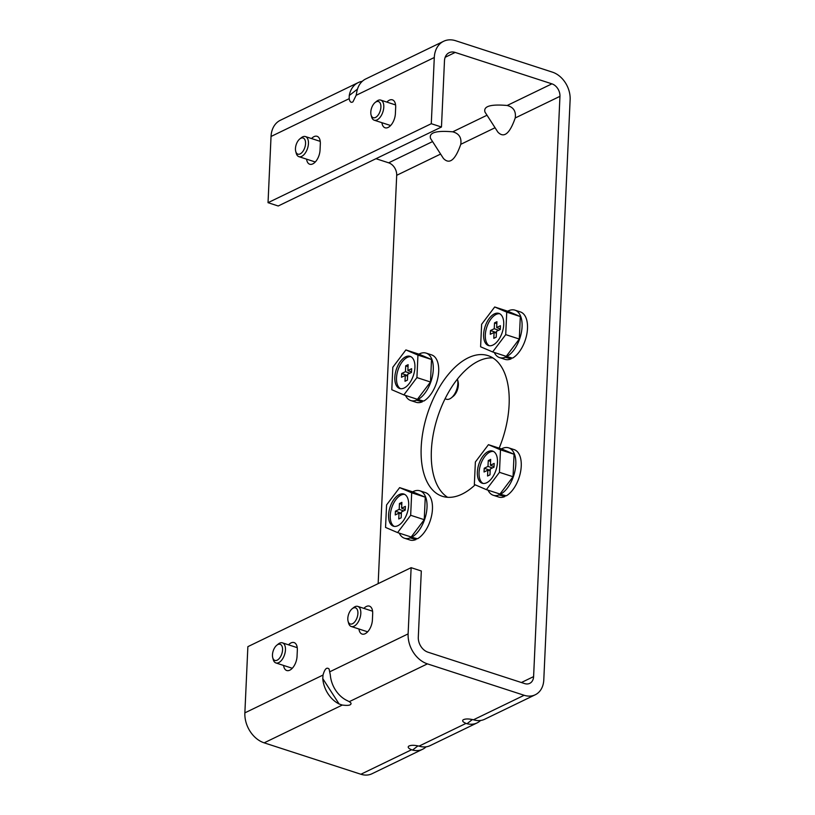 <?xml version="1.0" encoding="UTF-8"?>
<svg xmlns="http://www.w3.org/2000/svg" width="815" height="815" viewBox="0 0 815 815"><rect width="100%" height="100%" fill="white"/><g stroke="black" fill="none" stroke-linecap="round" stroke-linejoin="round"><path stroke-width="1.22" d="M362.257 81.337A25.357 19.04 64.2 0 0 358.223 82.6A25.357 19.04 64.2 0 0 349.258 95.528L349.177 98.676L271.038 136.472L268.033 202.68L278.21 205.991L441.465 127.018L444.481 60.809A12.673 9.525 64.2 0 1 449.136 52.7A12.673 9.525 64.2 0 1 455.188 52.435L551.908 83.843L507.175 105.481C513.501 107.162 516.18 111.329 515.223 117.971C509.742 133.731 503.955 138.448 497.873 132.112L484.986 112.083C483.224 106.245 490.62 104.045 507.175 105.481M358.223 82.6L280.36 120.263A25.357 19.04 64.2 0 0 271.038 136.472M551.908 83.843A10.564 7.936 64.2 0 1 559.956 96.333L533.601 676.613A10.564 7.936 64.2 0 1 529.719 683.367A10.564 7.936 64.2 0 1 524.677 683.591L427.957 652.183A12.673 9.525 64.2 0 1 418.299 637.198L421.314 570.989L411.127 567.678L408.121 633.887A25.357 19.04 64.2 0 0 427.427 663.868L349.289 701.664L346.65 700.34A25.357 19.04 64.2 0 1 330.32 674.973L329.107 669.054C326.784 666.874 324.757 668.881 323.005 675.065L322.781 678.62A25.357 19.04 64.2 0 0 339.122 703.987L342.3 705.046L264.162 742.842L360.892 774.25A23.238 17.451 64.2 0 0 371.986 773.751L422.618 749.26A23.238 17.451 64.2 0 0 426.092 746.825M411.127 567.678L247.872 646.652L244.867 712.86A25.357 19.04 64.2 0 0 264.162 742.842M427.427 663.868L524.147 695.277A23.238 17.451 64.2 0 0 535.241 694.777L484.609 719.278A23.238 17.451 64.2 0 1 474.554 720.073L473.474 719.788C468.676 718.667 465.212 718.698 463.103 719.859C462.013 720.939 462.991 722.121 466.017 723.394L467.015 723.72A23.238 17.451 64.2 0 0 477.07 722.915L430.157 745.613A23.238 17.451 64.2 0 1 420.102 746.418L419.022 746.133C414.224 745.012 410.76 745.032 408.651 746.204C407.561 747.284 408.539 748.465 411.565 749.739L412.563 750.065A23.238 17.451 64.2 0 0 422.618 749.26M477.07 722.915A23.238 17.451 64.2 0 0 480.544 720.491M535.241 694.777A23.238 17.451 64.2 0 0 543.788 679.924L570.133 99.644A23.238 17.451 64.2 0 0 552.448 72.158L455.717 40.75A25.357 19.04 64.2 0 0 443.615 41.29L365.752 78.953A25.357 19.04 64.2 0 0 356.797 91.881L356.155 95.304L352.966 101.804C351.082 103.016 349.818 101.977 349.177 98.676M443.615 41.29A25.357 19.04 64.2 0 0 434.293 57.508L431.288 123.707L268.033 202.68M452.722 131.826C459.049 133.507 461.728 137.674 460.77 144.316C455.29 160.076 449.503 164.783 443.421 158.446L430.534 138.418C428.772 132.59 436.168 130.39 452.722 131.826L487.013 115.231M440.609 154.066L396.701 175.307A10.564 7.936 64.2 0 0 388.653 162.817L375.98 158.701M311.524 138.55A11.41 6.113 108 0 1 317.066 136.299A11.41 6.113 108 0 1 320.326 143.868L320.04 150.103A11.41 6.113 108 0 1 309.731 164.233A11.41 6.113 108 0 1 306.572 159.159M386.87 102.099A11.41 6.113 108 0 1 392.412 99.848A11.41 6.113 108 0 1 395.672 107.417L395.387 113.652A11.41 6.113 108 0 1 385.088 127.782A11.41 6.113 108 0 1 381.919 122.708M431.288 123.707L441.465 127.018M396.701 175.307L378.16 583.632M475.155 484.813A73.951 39.619 108 0 1 442.311 496.294A73.951 39.619 108 0 1 423.158 430.605A73.951 39.619 108 0 1 468.248 357.805A73.951 39.619 108 0 1 487.991 355.625A73.951 39.619 108 0 1 499.167 448.158M288.53 644.828A11.41 6.113 108 0 1 294.072 642.577A11.41 6.113 108 0 1 297.332 650.156L297.047 656.381A11.41 6.113 108 0 1 286.748 670.521A11.41 6.113 108 0 1 283.579 665.437M363.877 608.377A11.41 6.113 108 0 1 369.429 606.136A11.41 6.113 108 0 1 372.679 613.705L372.404 619.94A11.41 6.113 108 0 1 362.094 634.07A11.41 6.113 108 0 1 358.926 628.986M349.289 701.664L350.99 703.05C351.459 705.189 348.565 705.861 342.3 705.046M447.608 497.303A73.951 39.619 108 0 1 434.334 429.077A73.951 39.619 108 0 1 478.425 361.116A73.951 39.619 108 0 1 492.871 357.917M493.299 495.276L498.729 497.038A24.929 13.356 -72 0 0 504.903 496.529L499.024 494.95A24.929 13.356 -72 0 1 493.299 495.276A24.929 13.356 -72 0 1 488.042 490.172M508.692 447.853L514.122 449.615A24.929 13.356 -72 0 1 520.714 471.009A24.929 13.356 -72 0 1 506.309 495.815L500.43 494.298A24.929 13.356 -72 0 0 515.223 469.613A24.929 13.356 -72 0 0 508.692 447.853A24.929 13.356 -72 0 0 501.439 448.892M504.903 496.529L504.954 495.459M499.086 493.758L499.024 494.95M500.43 494.298L500.471 493.391M404.495 538.236L409.925 539.999A24.929 13.356 -72 0 0 416.098 539.479L410.23 537.9A24.929 13.356 -72 0 1 404.495 538.236A24.929 13.356 -72 0 1 399.238 533.132M419.898 490.803L425.328 492.566A24.929 13.356 -72 0 1 431.919 513.97A24.929 13.356 -72 0 1 417.514 538.766L411.636 537.248A24.929 13.356 -72 0 0 426.428 512.564A24.929 13.356 -72 0 0 419.898 490.803A24.929 13.356 -72 0 0 412.645 491.853M416.098 539.479L416.149 538.42M410.281 536.718L410.23 537.9M411.636 537.248L411.677 536.341M410.75 400.542L416.18 402.304A24.929 13.356 -72 0 0 422.353 401.785L416.475 400.206A24.929 13.356 -72 0 1 410.75 400.542A24.929 13.356 -72 0 1 405.493 395.438M426.143 353.119L431.573 354.882A24.929 13.356 -72 0 1 438.164 376.275A24.929 13.356 -72 0 1 423.759 401.072L417.881 399.564A24.929 13.356 -72 0 0 432.673 374.88A24.929 13.356 -72 0 0 426.143 353.119A24.929 13.356 -72 0 0 418.89 354.158M422.353 401.785L422.404 400.725M416.536 399.024L416.475 400.206M417.881 399.564L417.922 398.647M499.544 357.591L504.974 359.354A24.929 13.356 -72 0 0 511.158 358.834L505.28 357.255A24.929 13.356 -72 0 1 499.544 357.591A24.929 13.356 -72 0 1 494.287 352.477M514.948 310.158L520.378 311.921A24.929 13.356 -72 0 1 526.969 333.325A24.929 13.356 -72 0 1 512.564 358.121L506.686 356.603A24.929 13.356 -72 0 0 521.478 331.919A24.929 13.356 -72 0 0 514.948 310.158A24.929 13.356 -72 0 0 507.694 311.198M511.158 358.834L511.199 357.775M505.331 356.063L505.28 357.255M506.686 356.603L506.726 355.697M475.369 461.993L474.35 484.477L486.402 489.642L499.972 494.053L513.043 476.734L514.061 454.25L502.02 449.075L488.44 444.674L475.369 461.993M486.402 489.642L499.463 472.323L513.043 476.734M499.463 472.323L500.491 449.839L514.061 454.25M500.491 449.839L488.44 444.674M497.466 462.299A16.901 9.057 -72 0 0 492.637 451.082A16.901 9.057 -72 0 0 478.802 464.356A16.901 9.057 -72 0 0 482.195 483.234A16.901 9.057 -72 0 0 497.466 462.299M493.462 451.429A16.901 9.057 -72 0 0 480.504 464.907A16.901 9.057 -72 0 0 483.071 483.427M487.991 466.414L484.222 468.238L484.049 471.997L487.818 470.173L487.553 476.011L489.978 474.839L490.243 469.002L494.012 467.178L494.185 463.419L490.416 465.243L490.681 459.395L488.256 460.577L487.991 466.414L492.433 467.942M490.182 470.286L484.222 468.238M490.161 470.795L487.818 470.173M494.033 466.649L490.416 465.243M490.589 461.372L488.256 460.577M386.575 504.943L385.546 527.427L397.598 532.592L411.178 537.004L424.238 519.685L425.267 497.201L413.215 492.036L399.635 487.625L386.575 504.943M397.598 532.592L410.668 515.284L424.238 519.685M410.668 515.284L411.687 492.79L425.267 497.201M411.687 492.79L399.635 487.625M408.661 505.249A16.901 9.057 -72 0 0 403.843 494.033A16.901 9.057 -72 0 0 390.008 507.317A16.901 9.057 -72 0 0 393.401 526.184A16.901 9.057 -72 0 0 408.661 505.249M404.658 494.389A16.901 9.057 -72 0 0 391.699 507.867A16.901 9.057 -72 0 0 394.277 526.388M399.187 509.365L395.418 511.188L395.255 514.948L399.014 513.124L398.749 518.972L401.174 517.8L401.438 511.952L405.208 510.129L405.381 506.37L401.612 508.193L401.877 502.356L399.452 503.527L399.187 509.365L403.629 510.893M401.388 513.246L395.418 511.188M401.357 513.745L399.014 513.124M405.238 509.599L401.612 508.193M401.785 504.332L399.452 503.527M457.409 379.107A12.673 6.795 108 0 1 457.429 379.189A12.673 6.795 108 0 1 451.378 397.822A12.673 6.795 108 0 1 446.386 399.228L445.061 398.8M457.429 379.189L458.05 381.491A10.086 5.399 108 0 1 453.242 396.324L451.378 397.822M392.82 367.249L391.801 389.733L403.853 394.908L417.423 399.309L430.493 382.001L431.512 359.507L419.47 354.342L405.89 349.93L392.82 367.249M403.853 394.908L416.923 377.589L430.493 382.001M416.923 377.589L417.942 355.106L431.512 359.507M417.942 355.106L405.89 349.93M414.916 367.565A16.901 9.057 -72 0 0 410.088 356.338A16.901 9.057 -72 0 0 396.263 369.623A16.901 9.057 -72 0 0 399.656 388.5A16.901 9.057 -72 0 0 414.916 367.565M410.913 356.695A16.901 9.057 -72 0 0 397.954 370.173A16.901 9.057 -72 0 0 400.522 388.694M405.442 371.681L401.673 373.504L401.5 377.264L405.269 375.44L405.004 381.277L407.429 380.106L407.694 374.268L411.463 372.445L411.636 368.686L407.867 370.509L408.132 364.662L405.707 365.833L405.442 371.681L409.884 373.209M407.632 375.552L401.673 373.504M407.612 376.061L405.269 375.44M411.483 371.915L407.867 370.509M408.04 366.638L405.707 365.833M481.624 324.299L480.606 346.782L492.647 351.948L506.227 356.359L519.298 339.04L520.316 316.556L508.265 311.391L494.695 306.98L481.624 324.299M492.647 351.948L505.718 334.629L519.298 339.04M505.718 334.629L506.736 312.145L520.316 316.556M506.736 312.145L494.695 306.98M503.721 324.604A16.901 9.057 -72 0 0 498.892 313.388A16.901 9.057 -72 0 0 485.057 326.672A16.901 9.057 -72 0 0 488.45 345.54A16.901 9.057 -72 0 0 503.721 324.604M499.717 313.744A16.901 9.057 -72 0 0 486.759 327.223A16.901 9.057 -72 0 0 489.326 345.743M494.247 328.72L490.477 330.544L490.304 334.303L494.073 332.479L493.809 338.327L496.233 337.155L496.498 331.308L500.267 329.484L500.43 325.725L496.671 327.548L496.936 321.711L494.511 322.883L494.247 328.72L498.678 330.248M496.437 332.602L490.477 330.544M496.416 333.101L494.073 332.479M500.288 328.954L496.671 327.548M496.844 323.687L494.511 322.883M282.561 649.922A8.496 4.554 -72 0 0 276.794 645.225A8.496 4.554 -72 0 0 272.74 657.715A8.496 4.554 -72 0 0 278.19 659.529A8.496 4.554 -72 0 0 282.561 649.922M272.74 657.715L273.239 659.559A10.564 5.664 -72 0 0 275.918 662.952A10.564 5.664 -72 0 0 285.454 649.861A10.564 5.664 -72 0 0 282.438 642.852A10.564 5.664 -72 0 0 278.282 644.023L276.794 645.225M357.907 613.471A8.496 4.554 -72 0 0 352.141 608.774A8.496 4.554 -72 0 0 348.087 621.264A8.496 4.554 -72 0 0 353.537 623.078A8.496 4.554 -72 0 0 357.907 613.471M348.087 621.264L348.586 623.108A10.564 5.664 -72 0 0 351.265 626.501A10.564 5.664 -72 0 0 360.811 613.42A10.564 5.664 -72 0 0 357.795 606.401A10.564 5.664 -72 0 0 353.639 607.572L352.141 608.774M305.554 143.634A8.496 4.554 -72 0 0 299.788 138.947A8.496 4.554 -72 0 0 295.733 151.427A8.496 4.554 -72 0 0 301.183 153.24A8.496 4.554 -72 0 0 305.554 143.634M295.733 151.427L296.232 153.271A10.564 5.664 -72 0 0 298.901 156.663A10.564 5.664 -72 0 0 308.447 143.583A10.564 5.664 -72 0 0 305.431 136.574A10.564 5.664 -72 0 0 301.275 137.745L299.788 138.947M380.9 107.183A8.496 4.554 -72 0 0 375.134 102.496A8.496 4.554 -72 0 0 371.08 114.976A8.496 4.554 -72 0 0 376.53 116.8A8.496 4.554 -72 0 0 380.9 107.183M371.08 114.976L371.579 116.83A10.564 5.664 -72 0 0 374.258 120.213A10.564 5.664 -72 0 0 383.794 107.132A10.564 5.664 -72 0 0 380.778 100.123A10.564 5.664 -72 0 0 376.622 101.294L375.134 102.496M323.005 675.065L244.867 712.86M411.565 749.739L360.892 774.25M466.017 723.394L419.022 746.133M434.293 57.508L356.155 95.304M408.121 633.887L329.983 671.682M524.147 695.277L473.474 719.788M455.188 52.435L445.173 57.284M533.601 676.613L521.386 682.522M495.062 127.731L460.77 144.316M432.561 141.576L388.653 162.817M559.956 96.333L515.223 117.971M472.384 719.523L467.015 723.72M417.932 745.868L412.563 750.065M339.122 703.987L322.781 678.62M349.258 95.528L357.479 89.11M297.241 647.66L282.438 642.852M292.29 668.269L275.918 662.952M372.587 611.209L357.795 606.401M367.636 631.819L351.265 626.501M320.234 141.372L305.431 136.574M315.283 161.981L298.901 156.663M395.581 104.931L380.778 100.123M390.63 125.53L374.258 120.213"/></g></svg>
